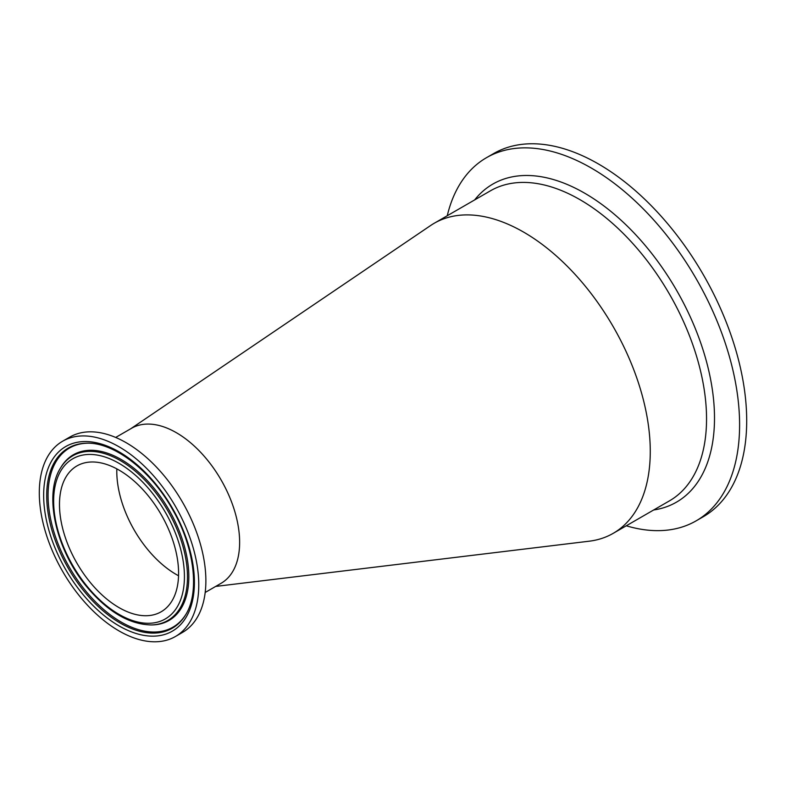 <?xml version="1.0" encoding="UTF-8"?>
<svg xmlns="http://www.w3.org/2000/svg" width="786" height="786" viewBox="0 0 786 786"><rect width="100%" height="100%" fill="white"/><g stroke="black" fill="none" stroke-linecap="round" stroke-linejoin="round"><path stroke-width="1.18" d="M175.416 636.513L182.519 632.416A112.762 65.1 -120 0 0 182.519 502.205A112.762 65.1 -120 0 0 69.758 437.104L62.654 441.201A112.762 65.1 -120 0 0 39.3 492.822A112.762 65.1 -120 0 0 88.523 606.311A112.762 65.1 -120 0 0 175.416 636.513A112.762 65.1 -120 0 0 175.416 506.312A112.762 65.1 -120 0 0 62.654 441.201M115.68 437.448L131.596 428.262A89.506 51.68 60 0 1 173.48 431.111A89.506 51.68 60 0 1 239.632 542.311A89.506 51.68 60 0 1 221.102 583.291L205.185 592.477M178.589 573.24A84.22 48.624 -120 0 0 141.824 488.489A84.22 48.624 -120 0 0 76.93 465.921A84.22 48.624 -120 0 0 76.93 563.169A84.22 48.624 -120 0 0 161.14 611.793A84.22 48.624 -120 0 0 178.589 573.24M626.265 525.795A209.666 121.054 -120 0 0 696.17 520.833L703.274 516.736A209.666 121.054 -120 0 0 703.274 274.628A209.666 121.054 -120 0 0 493.608 153.584L486.505 157.681A209.666 121.054 -120 0 0 447.254 215.737M696.17 520.833A209.666 121.054 -120 0 0 696.18 278.735A209.666 121.054 -120 0 0 486.505 157.681M130.663 428.802L430.541 225.572A179.011 103.349 60 0 1 434.186 223.283A179.011 103.349 60 0 1 517.964 228.991A179.011 103.349 60 0 1 650.268 451.4A179.011 103.349 60 0 1 613.198 533.34A179.011 103.349 60 0 1 589.195 541.2L215.669 586.425M178.55 575.765A84.22 48.624 60 0 1 117.969 485.65A84.22 48.624 60 0 1 116.829 468.869M119.04 625.902A106.601 61.554 -120 0 0 184.317 533.026A106.601 61.554 -120 0 0 53.753 457.649A106.601 61.554 -120 0 0 119.04 625.902M120.248 623.082A104.007 60.05 60 0 1 48.811 517.129A104.007 60.05 60 0 1 86.254 443.225C113.243 441.781 150.912 470.234 172.714 509.79C194.761 547.891 199.801 592.968 185.467 615.074A104.007 60.05 60 0 1 120.248 623.082M86.814 443.216A103.438 59.726 -120 0 0 69.482 567.472A103.438 59.726 -120 0 0 185.761 614.583M119.04 463.347A92.493 53.399 60 0 1 175.671 609.317A92.493 53.399 60 0 1 62.399 543.922A92.493 53.399 60 0 1 119.04 463.347M120.248 460.527A95.086 54.902 -120 0 0 60.63 467.847C43.358 494.345 55.904 549.581 86.431 586.376C107.476 611.626 129.11 624.477 151.334 624.949A95.086 54.902 -120 0 0 187.481 576.973A95.086 54.902 -120 0 0 120.248 460.527M151.334 624.949L152.464 624.919A95.656 55.226 -120 0 0 188.837 576.659A95.656 55.226 -120 0 0 121.201 459.505A95.656 55.226 -120 0 0 61.22 466.874L60.63 467.847M653.647 509.986A183.649 106.031 -120 0 0 709.444 373.723A183.649 106.031 -120 0 0 584.646 193.179A183.649 106.031 -120 0 0 474.636 199.939M434.186 223.283L490.454 190.802A179.011 103.349 60 0 1 579.96 199.664A179.011 103.349 60 0 1 706.545 418.909A179.011 103.349 60 0 1 669.466 500.859L613.198 533.34"/></g></svg>
